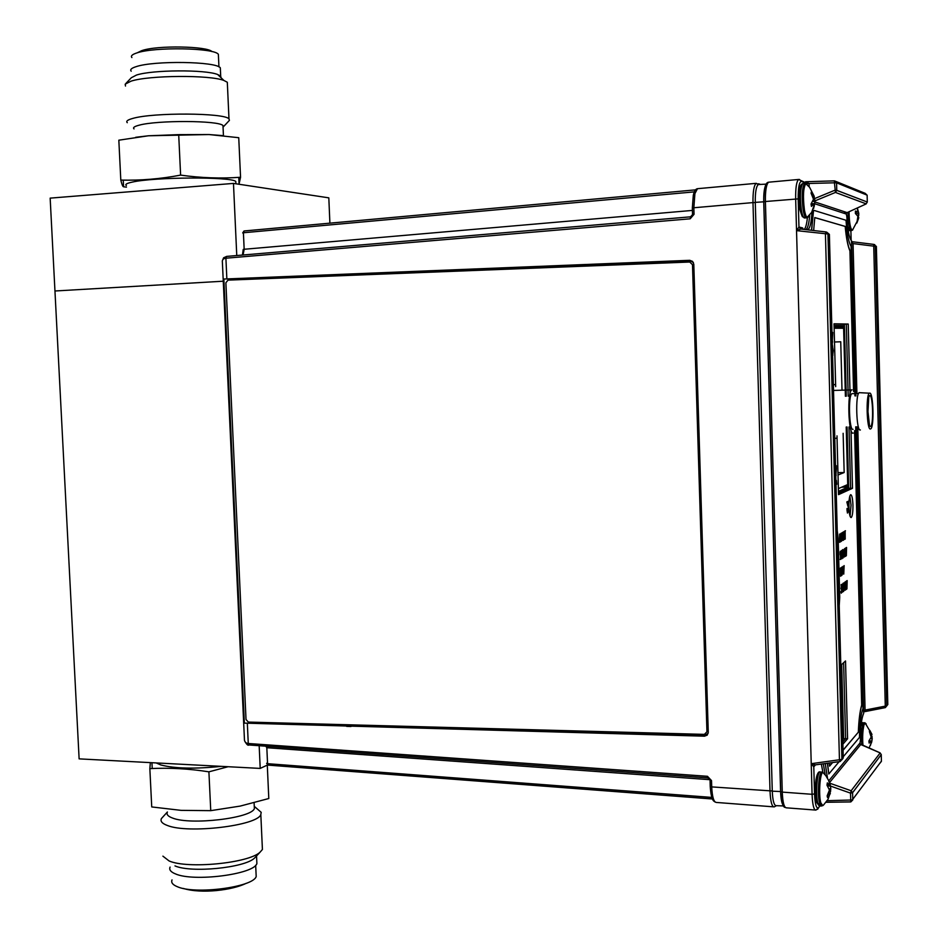 <?xml version="1.0" encoding="UTF-8"?>
<svg xmlns="http://www.w3.org/2000/svg" width="938" height="938" viewBox="0 0 938 938"><rect width="100%" height="100%" fill="white"/><g stroke="black" fill="none" stroke-linecap="round" stroke-linejoin="round"><path stroke-width="1.41" d="M329.895 223.162L328.816 197.848L233.468 183.414L50.16 198.129L79.12 758.865L260.213 768.41L267.635 764.951M259.169 745.71L260.213 768.41M54.955 290.991L223.267 281.212L54.955 290.991M233.468 183.414L236.763 255.535M134.028 128.905C132.657 127.685 134.286 126.466 138.918 125.246C156.881 120.076 219.269 120.404 222.974 125.575L223.045 127.216M127.298 122.69C125.739 121.26 127.58 119.841 132.821 118.411C153.257 112.349 224.803 112.806 228.978 118.88L229.423 120.357L228.731 121.096M125.504 86.05L125.188 84.174L131.003 81.172C148.919 75.204 210.1 74.817 223.936 80.48L227.313 82.251L227.406 84.467M125.915 83.412L131.343 77.725L136.479 75.063C152.202 69.764 205.434 69.447 217.686 74.512L220.7 76.119L221.051 77.725M131.203 71.182C129.819 69.647 131.449 68.146 136.069 66.68C154.008 60.431 216.549 61.416 220.324 67.864L220.418 69.893M131.895 57.558C130.558 56.01 132.129 54.486 136.62 53.009C154.031 46.701 214.685 47.803 218.366 54.345L218.46 56.409M222.189 135.564L208.998 134.544L148.474 135.775L135.717 137.288M148.474 135.775L118.833 140.184L120.803 180.084C140.571 180.612 160.504 178.947 180.612 175.113L178.701 134.638L148.474 135.775M180.612 175.113C201.178 177.986 221.157 178.701 240.55 177.247L238.744 137.698L208.998 134.544L178.701 134.638M126.454 187.143L123.57 186.779L123.241 180.131M240.55 177.247L239.073 183.977L238.768 177.364M239.073 183.977L238.229 184.129M123.57 186.779C122.784 186.732 121.858 184.505 120.803 180.084M126.384 185.572C124.731 184.446 126.712 183.285 132.328 182.089C154.324 176.989 231.405 176.614 235.778 181.456L235.848 183.004M254.233 805.66L254.374 808.591C251.419 818.194 190.801 825.393 172.651 818.088C167.984 816.412 166.237 814.407 167.398 812.085M256.32 808.11L261.198 812.343L260.823 814.547C257.504 825.675 188.046 833.999 167.374 825.475C162.098 823.541 160.117 821.219 161.43 818.546L167.386 811.991M262.253 845.806L262.417 849.476L260.025 852.232C248.523 863.206 187.612 869.163 169.11 860.955L162.895 856.148M256.742 860.287L256.895 863.581C253.999 874.357 193.533 882.142 175.359 873.853C170.693 871.953 168.934 869.69 170.083 867.087M256.039 873.219L256.191 876.502C253.389 887.207 194.811 894.887 177.165 886.633C172.627 884.733 170.915 882.494 172.029 879.891M228.122 766.721L208.904 771.833C188.855 768.679 169.168 767.612 149.846 768.632L151.733 806.938L181.116 810.362L210.745 810.655L240.175 806.094L268.796 798.519L267.283 765.115M256.262 856.242L254.397 858.223C244.197 867.92 191.211 873.126 174.972 865.903M151.944 762.7L152.237 768.527M149.846 768.632L150.35 762.617M208.904 771.833L210.745 810.655M221.227 766.358C195.127 769.078 175.007 768.621 160.879 764.974L156.154 762.922M266.685 746.238L266.826 747.715L265.794 746.179M242.461 254.902L243.235 249.402L244.161 249.262L243.083 254.995M698.353 188.608L697.485 188.69L694.906 193.615L693.85 207.755L692.338 208.013L692.572 214.497M710.254 786.572L711.719 786.9C712.2 797.007 713.759 802.189 716.409 802.447L773.463 806.832M708.225 733.129L704.637 735.673L244.361 723.116L704.52 736.189L707.24 735.122L708.272 732.344L693.803 264.235L692.572 261.385L689.747 260.307L223.854 279.043L689.899 260.612L693.44 262.628M244.361 723.116L223.854 279.043M226.844 278.645L225.906 258.208L226.586 256.402L690.556 216.83L690.18 218.812L225.906 258.208C223.174 258.513 222.013 259.932 222.4 262.488L244.396 738.605C244.267 741.595 245.557 743.224 248.265 743.494L707.463 776.301L708.038 777.872M226.621 256.402L690.567 216.819M690.556 216.83L692.572 214.568L690.556 216.83M755.289 202.549L752.98 202.596C752.862 191.68 753.941 185.267 756.204 183.332L758.256 184.552C756.134 186.58 755.149 192.524 755.278 202.374L772.279 791.168C772.701 800.63 774.002 805.472 776.172 805.672L783.758 805.953C781.952 804.464 780.897 799.668 780.592 791.555L763.731 201.811C763.555 193.322 764.329 187.577 766.065 184.575M776.394 805.683L774.237 806.891C771.927 806.903 770.52 801.662 770.016 791.203L752.98 202.596L693.85 207.755L694.05 214.31L692.549 214.556M710.054 780.017L711.52 780.592L711.719 786.9L772.279 790.98M244.068 230.983L695.574 189.863L244.232 230.959L243.411 232.753L244.161 249.262L692.42 210.417M243.434 233.023L242.696 232.952L243.997 231.006M267.518 762.875L266.627 763.344L268.186 765.127M709.972 779.689L266.826 747.715L267.553 763.684L266.627 763.344M714.99 802.002C714.557 800.982 711.321 802.682 710.218 786.361L710.066 780.264M862.937 745.218C862.362 737.057 862.726 730.315 863.992 724.98L865.129 722.952L866.196 723.96M871.965 734.384L869.76 730.303L869.385 731.593L871.191 737.116L868.916 740.926L869.116 743.072L871.554 741.09L870.523 745.288M871.484 734.771L872.234 738.687L871.472 742.896M868.94 741.137L870.851 741.407M869.139 740.727L871.554 741.09M871.273 741.043L871.965 741.055M871.144 736.611L872.176 736.74M870.792 738.593L872.234 738.687M870.288 733.34L871.261 733.305M870.863 734.782L871.871 734.712M823.236 805.273L822.778 805.66L820.75 802.658C818.475 794.533 820.023 772.736 822.861 772.443L824.373 773.944M827.621 785.903L830.083 785.751L827.328 782.867L826.976 785.165L829.45 790.019L827.128 795.916L827.539 797.558L830.329 793.63M830.095 793.056L830.822 788.799L830.118 783.84M816.271 801.298C813.961 793.126 815.943 771.27 818.745 773.615M827.879 785.892L830.634 786.15M829.18 788.752L830.822 788.799M829.274 791.133L830.705 791.097M828.137 794.298L829.391 794.463M828.864 792.856L830.189 793.067M827.058 785.247L829.262 785.141M829.884 784.344L830.083 785.751M827.117 784.426L828.7 784.379M828.958 781.319L830.2 784.332M808.275 216.854L807.806 217.323C806.516 217.792 805.39 215.271 804.394 209.772C802.811 196.441 803.28 187.752 805.801 183.719L807.524 185.138M812.976 196.593L814.254 196.37L813.867 195.596L811.464 191.633L811.053 193.181L813.504 199.255L811.042 203.98L811.429 206.383L814.243 203.734L813.715 208.295M814.207 206.454L814.981 200.838L814.02 196.405M806.07 217.862L804.886 217.944C803.573 218.378 802.4 215.799 801.392 210.206C799.762 196.605 800.231 187.717 802.822 183.52C801.392 184.129 800.489 185.29 800.126 187.025C798.719 192.63 798.625 200.064 799.868 209.35C798.344 195.655 798.942 187.682 801.673 185.384M812.202 195.022L813.41 194.858M811.393 203.605L814.243 203.734M811.077 204.144L813.387 204.214M811.276 205.246L812.554 205.258M813.551 203.698L814.829 203.569M812.988 196.652L813.645 196.476M813.398 198.575L814.829 198.586M813.14 200.92L814.981 200.838M812.015 194.694L813.094 194.213M858.258 217.675L858.809 213.407L857.344 207.955M857.273 207.99L858 211.847L855.433 211.062L855.374 213.454L857.895 216.303L856.851 223.068L858.798 217.698L857.824 217.651M845.044 213.641L845.032 212.938L845.044 213.641M857.813 217.815L858.704 217.851M857.426 219.668L858.176 219.668M857.508 215.283L858.856 215.072M855.855 213.735L858.809 213.407M855.433 212.351L857.285 212.035M852.783 229.833L852.466 230.15C850.449 229.435 849.312 223.314 849.054 211.754M689.735 262.03L227.993 280.134L225.882 282.784L246.026 719.516L248.347 722.072L704.403 734.372L706.947 731.769L692.49 264.68L689.735 262.03M706.947 731.769L692.49 264.68M839.182 327.104L841.105 327.022M870.464 426.509L869.549 425.805L867.967 411.559L868.811 396.715L869.69 395.566C872.903 394.218 873.794 425.442 870.581 426.462L870.464 426.509M869.62 393.116C873.348 391.592 874.38 427.74 870.652 428.901L870.534 428.947C866.818 431.046 865.692 394.335 869.444 393.186L869.62 393.116M860.38 429.967C856.382 432.172 855.186 393.866 859.231 392.67L859.419 392.6M853.299 433.039L853.158 433.098C848.421 435.713 847.014 391.263 851.798 389.903L852.032 389.821M853.052 429.311C849.16 431.41 847.999 394.804 851.95 393.679L852.138 393.62M833.366 384.627L835.406 384.568L833.378 384.873M834.797 438.621L836.813 438.023M848.937 502.909L848.996 509.369M885.331 706.478L887.817 704.602L876.373 246.436L873.665 244.384L851.798 241.664L873.665 244.384L873.735 246.155L853.064 243.575L851.892 242.321M842.687 736.307L843.368 736.33L843.168 719.821M842.254 720.044L842.934 720.079M843.063 715.835L842.148 715.788M842.101 714.264L843.028 714.299M842.101 679.722L841.468 664.725M841.198 679.944L841.867 679.956M851.141 240.363L850.883 230.631L851.165 240.421M815.521 764.845L813.785 766.803L811.229 763.684L842.007 759.405M800.63 228.989L798.977 227.008L802.658 227.946L803.198 229.306M841.878 759.815L843.262 757.904L829.38 234.359L826.683 232.12M829.38 234.359L827.949 233.996L841.902 759.522L843.25 757.728M802.658 228.098L802.694 229.247M813.809 766.792L814.313 765.42M881.251 754.504L879.95 752.839L859.267 743.893M880.172 752.933L851.153 790.757L850.496 793.126L830.622 786.103M829.755 782.315L860.908 744.362M817.608 809.33L818.569 807.759L815.943 810.104C813.821 810.115 812.531 804.851 812.074 794.298L814.536 793.911C815.075 804.546 816.423 809.119 818.569 807.63L819.929 805.93M800.911 229.048L796.538 230.642L812.074 794.298L782.269 792.106C782.702 802.353 784.074 807.595 786.384 807.829L815.228 810.045M811.229 763.684L815.403 764.869L840.049 761.527M814.536 793.911L813.785 766.803L815.204 764.88M800.782 229.024L798.965 227.184L800.689 229.024L826.061 231.979L827.949 233.996L796.538 230.642L798.977 227.008M798.965 227.184L798.179 198.879C798.121 187.6 799.211 181.773 801.439 181.409L806.938 183.449L805.554 181.749M798.766 179.463L798.59 179.463C796.491 181.397 795.518 187.87 795.659 198.879L796.538 230.642M805.93 181.726L809.084 183.52L809.166 186.826M806.961 184.188L806.938 183.449L809.084 183.52M806.117 181.726L834.468 180.858L834.457 182.804L806.95 183.543M867.134 195.21L865.188 193.345L834.468 180.858L836.579 182.828L834.457 182.804L835.441 192.431L813.504 201.482L847.131 212.621L866.067 203.945L867.298 202.033L836.766 190.391L835.441 192.431L866.208 203.874M843.485 213.137L847.12 212.645L866.149 203.921M780.674 791.508L763.79 201.787L765.408 201.518L782.269 792.106L780.662 791.52L763.79 201.787M769.301 182.136L768.55 182.207M763.79 201.729C763.872 189.23 765.244 182.523 768.539 182.207C766.287 184.423 765.244 190.86 765.408 201.518L798.179 198.879M844.845 485.79L848.351 485.708L846.815 427.013M846.006 396.223L844.2 326.975L834.117 327.221M838.455 491.383L848.151 487.068L841.55 487.232M834.081 325.943L843.942 325.697L834.07 325.58M843.942 325.697L844.2 326.975M848.351 485.708L848.151 487.068M860.486 710.781L860.474 710.183M843.368 736.33L843.168 737.878M863.992 711.332L865.082 710.089L886.785 705.845L885.366 707.58M875.283 246.155L886.785 705.845L875.283 246.155L873.735 246.155L885.32 707.615L863.968 711.778M865.082 710.089L857.778 426.778M856.922 393.479L853.064 243.575M804.229 229.423C805.695 227.922 806.75 223.983 807.407 217.604M805.871 229.611L805.941 229.576C807.782 228.321 809.037 223.549 809.682 215.271C809.037 223.549 807.782 228.321 805.941 229.576L805.871 229.611M842.781 739.648L843.661 738.628L841.703 664.503M843.661 738.628L845.619 738.71L842.84 741.911L845.619 738.71L847.577 738.781L845.525 660.95L840.811 665.335M843.614 662.72L845.619 738.71L843.614 662.72M822.919 772.431L821.348 764.071M825.217 774.905L823.306 763.802L825.217 774.905M849.863 496.014L851.036 505.125L850.074 516.252L851.036 505.125L849.863 496.014M849.054 510.166L848.972 502.111M847.331 512.218L847.049 509.1L847.331 512.218M838.49 492.907L848.679 488.335L850.59 488.311L838.513 493.775L850.59 488.311L852.501 488.299L850.989 430.225M836.286 484.477L836.25 482.988L836.286 484.477M836.051 475.672L836.028 474.546L836.051 475.672M832.862 355.396L832.838 354.494L832.862 355.396M832.639 346.826L832.616 345.841L832.639 346.826M832.522 342.382L832.498 341.35L832.522 342.382M846.275 396.223L844.399 324.208L834.034 324.044M844.399 324.208L846.322 324.126L848.198 396.211L846.322 324.126L848.233 324.044L834.023 323.809L835.688 386.644M834.023 323.927L846.322 324.126L834.023 323.927M848.679 488.335L847.084 427.013M848.996 426.966L850.59 488.311L848.996 426.966M838.173 538.236L837.235 530.697L838.173 538.236L839.733 597.307L838.173 538.236M839.229 605.76L839.733 597.307L839.229 605.76M852.947 505.113C852.654 498.301 851.88 494.83 850.637 494.701C849.429 495.968 848.843 500.118 848.902 507.153C849.207 513.977 849.969 517.448 851.2 517.553C852.419 516.275 853.005 512.125 852.947 505.113M846.932 588.9L846.404 581.091L847.166 580.563L846.932 588.9M846.264 588.548L845.853 589.498M845.771 581.537L846.545 589.181L845.853 589.685L845.771 581.537M843.555 586.684L843.966 589.041L843.614 591.538L843.121 590.096L843.59 590.706L843.837 589.123L843.086 585.16L843.391 583.014L843.825 584.104L843.497 587.364M843.625 590.67L843.414 591.456M843.309 583.119L843.532 583.928M845.185 548.296L845.947 556L845.267 556.445L845.185 548.296M844.622 552.013L844.188 552.963M844.54 548.695L844.094 549.645M844.81 549.363L844.294 557.055L844.552 549.363M842.875 553.807L842.488 551.661L842.805 549.551L843.227 550.676L843.016 558.087L842.652 553.092M842.711 549.656L842.934 550.465M843.039 557.207L842.828 557.993M841.28 555.695L841.28 550.688L841.445 556.656L841.832 557.993L842.113 556.41L842.101 550.184L841.867 558.814L841.28 555.695M841.89 557.922L841.656 558.755M835.981 483.105L836.356 480.385L836.766 484.266L836.016 484.594M829.555 765.971L832.44 762.582M843.051 750.13L858.329 732.191C858.786 720.325 859.9 711.285 861.682 705.059L854.588 430.929M829.215 763.016L829.567 766.123L832.604 762.559M843.063 750.283L858.329 732.191M853.568 391.298L849.934 250.892C847.846 246.19 846.264 238.041 845.197 226.445L814.77 217.604M858.458 732.203C858.903 720.325 860.017 711.285 861.799 705.071L861.682 705.059M861.799 705.071L854.706 430.577M853.697 391.603L849.934 250.892M806.246 229.658L807.536 229.81M811.956 211.859C811.464 222.001 810.162 227.875 808.052 229.447L807.735 229.564M855.89 395.953L851.481 240.726C849.125 237.982 847.565 229.916 846.826 216.537L846.311 214.052L814.794 203.769M828.969 780.592L860.029 742.966L860.404 740.199C860.451 726.915 861.541 717.992 863.675 713.408L856.675 426.802M825.252 763.544L827.504 778.235M813.563 210.311L811.476 230.267M827.386 763.262L828.77 773.862M854.917 395.883L851.059 246.331C848.655 242.473 846.979 233.785 846.017 220.278L813.563 210.253L811.616 230.279M827.527 763.239L828.782 774.014L839.111 761.691M843.227 756.778L859.443 737.444C859.689 723.866 860.861 714.24 862.983 708.553L855.714 426.825M850.063 250.88C847.975 246.178 846.393 238.041 845.326 226.445L814.782 217.557L813.645 230.514M842.899 744.197L847.577 738.781M836.989 435.842L838.537 494.643L852.501 488.299M850.051 393.679L848.233 324.044M832.217 341.209L832.029 333.951M832.487 332.462L832.252 342.405M832.745 332.451L832.252 342.722M847.671 505.641L848.163 503.507L847.87 502.041L847.389 502.405M847.718 505.652L847.905 503.507M847.999 505.629L847.835 506.274M847.999 501.384L848.046 503.507M846.815 501.947L848.257 501.255L847.999 506.368L846.815 501.947M841.714 537.474L841.855 535M841.304 541.249L841.269 540.64M841.914 534.109L842.371 538.095M841.503 541.249L842.007 532.702L842.899 540.429L842.476 538.037L841.796 538.424L841.503 541.249M844.364 531.365L844.704 539.373L843.543 533.593L843.579 540.03L843.368 531.928L844.528 537.732L844.364 531.365M844.505 531.975L844.435 531.318M845.208 530.896L844.904 531.905M845.161 531.752L845.22 539.069L844.692 531.178L845.455 530.744L844.904 531.752M840.495 571.465L840.425 568.733M840.683 573.235L840.518 572.403M840.823 567.807L840.624 576.237L840.401 568.076L841.046 567.76L841.398 569.636L841.574 575.592L840.659 572.379M843.262 540.218L843.051 532.116L843.262 540.218M832.557 354.236L832.369 346.954M832.323 345.395L833.307 350.683L832.604 355.748M835.524 465.928L836.274 465.647L836.368 468.883L835.793 476.105M847.049 510.706L846.991 508.537L848.421 507.81L848.175 512.089L847.846 511.316L847.518 513.051L847.049 510.706M839.768 536.278L839.651 542.34L839.627 534.039L840.436 540.382L840.894 533.323L841.316 541.367L840.882 535.657L840.495 541.847L839.768 536.278M840.589 559.423L840.26 551.321L840.589 559.423M846.346 555.753L845.818 547.909L846.58 547.44L846.346 555.753M842.981 570.597L841.878 575.381L841.667 567.244L842.441 567.021L842.981 570.597M843.754 574.103L843.063 566.317L843.696 569.436L844.141 565.602L843.754 574.103M841.738 590.659L841.374 593.179L840.87 591.726L841.351 592.335L841.609 590.741L841.163 584.597L841.738 590.659M842.453 592.171L841.773 584.374L842.406 587.481L842.852 583.612L842.453 592.171M845.021 590.295L844.669 582.322L845.384 581.818L845.021 590.295M842.324 586.965L842.265 587.704M842.172 587.071L842.23 586.332M841.398 592.288L841.187 593.086M840.987 588.067L841.269 588.994M841.081 584.691L841.292 585.523M842.582 573.845L842.852 570.691L841.82 567.982L841.996 574.455L842.582 573.845L841.878 575.205M842.113 566.962L842.512 568.041M840.483 558.626L840.589 555.577L840.483 558.626M840.659 558.45L840.178 559.505M840.436 554.663L840.647 555.636M840.237 551.333L840.46 552.142M840.647 553.15L840.12 552.259L840.19 554.874L840.647 553.15M847.729 510.893L847.694 508.912L847.729 510.893M848.151 511.374L847.835 508.83L848.011 511.972M835.746 474.605L835.559 467.417M832.334 345.829L832.592 355.432M839.78 538.424L839.639 537.322M840.366 539.749L840.307 540.605M840.741 537.978L840.671 536.7M840.741 535.481L840.811 536.759M840.214 539.831L840.26 538.975M839.627 536.02L839.768 537.134M847.518 512.324L847.354 512.945M848.163 507.939L848.187 508.654M836.016 465.74L835.781 475.695M837.962 472.623L844.165 472.541L838.021 474.991M844.165 472.541L843.133 433.297M842.007 390.114L840.741 341.772L834.503 342.018M834.503 341.983L840.741 341.772M845.396 396.246L843.625 328.265L834.14 328.23M838.384 488.628L847.706 484.547L846.205 427.036M243.341 254.479L242.367 255.054M758.514 183.766L760.472 184.411M694.906 193.615L693.311 195.151L692.338 207.955M247.351 723.667L248.265 743.494L249.098 744.983L707.78 777.86M222.306 260.928L223.596 257.786L226.738 256.391M690.18 218.812L694.05 214.31M755.278 202.374L763.731 201.811M772.279 791.168L780.592 791.555M711.52 780.592L707.463 776.301M694.39 191.868L243.411 232.753M350.988 726.516L346.661 726.387M711.766 797.406L267.553 763.684L268.35 765.138L712.352 798.93M861.811 744.713C861.307 736.518 861.682 729.823 862.948 724.628L864.625 722.659M860.932 726.434L862.925 722.506M860.181 744.069L860.111 742.837M830.13 793.208L828.078 799.211L823.576 804.98L821.618 806.023L819.554 802.94C817.233 794.65 818.804 772.384 821.7 771.986L822.556 772.232M821.055 805.988L819.871 805.93L817.795 802.846C815.462 794.556 817.045 772.302 819.953 771.904L820.515 771.927M814.372 204.648L811.628 212.434L806.657 217.827C805.343 218.261 804.183 215.681 803.186 210.089C801.556 196.488 802.025 187.588 804.605 183.391L805.554 183.578M813.867 195.596L809.576 187.295L805.801 183.719L803.42 183.473M851.024 230.619L849.851 230.689L847.589 226.328M846.369 214.087L846.346 212.774M858.411 218.976L852.466 230.15L851.446 230.596C849.429 229.904 848.257 223.795 847.952 212.258M876.373 246.436L873.782 244.56M874.896 246.131L874.755 244.677L873.688 244.396M885.402 707.451L886.433 705.997M886.785 705.845L887.817 704.485M800.794 229.024L826.097 231.967L825.44 234.019L839.451 759.886L840.155 761.55L841.902 759.522L827.949 233.996L826.061 231.979M827.234 800.677L852.759 799.962L850.789 801.943L881.415 761.14M830.013 783.289L851.153 790.757L852.572 792.739L850.496 793.126L850.789 801.943L826.108 802.283M880.149 762.993L881.427 761.281L881.251 754.644L852.572 792.739L852.759 799.962L852.572 792.692L881.251 754.598M852.736 799.27L852.009 800.255M850.789 801.884L826.144 802.225M820.035 805.941L818.569 807.63M799.317 179.404L801.439 181.409M814.817 198.504L834.644 190.32L836.766 190.344L867.298 202.033L867.134 195.163L836.579 182.828L836.766 190.391L836.567 182.828M137.183 52.833L141.556 50.722C156.81 45.036 207.697 46.232 211.976 51.613M218.941 66.903L218.366 54.345M220.7 76.119L220.324 67.864M217.686 74.512L223.936 80.48M228.978 118.88L227.313 82.251M223.373 126.806L229.423 120.357M223.443 135.693L222.974 125.575M235.884 183.778L235.778 181.456M186.134 768.07L186.181 769.125M246.166 883.315C232.882 890.056 201.693 894.149 183.262 888.427M255.675 865.27L256.191 876.502M256.543 855.937L256.895 863.581M254.397 858.223L260.025 852.232M260.823 814.547L262.417 849.476M254.702 806.715L261.198 812.343M254.104 802.776L254.374 808.591M692.537 214.509L692.338 208.013M693.51 194.342C694.46 190.777 695.773 188.901 697.485 188.69L756.204 183.332L758.619 184.446M766.311 184.118L758.256 184.552M710.019 780.053L707.956 777.919M707.85 777.907L249.098 744.983M248.933 744.971C248.019 745.874 246.542 744.432 244.501 740.633M712.388 798.988L268.35 765.138M871.601 733.997L865.129 722.952L861.307 723.022M869.116 747.961L871.59 741.911M819.015 805.672L816.529 802.248M816.259 801.322L815.943 779.924C817.057 774.061 818.393 771.388 819.953 771.904L822.861 772.443L825.803 775.644L828.559 780.334L830.13 785.505M803.936 217.745C802.189 214.286 803.573 221.532 799.938 209.76M857.965 210.616L857.062 208.084M849.277 230.619L847.999 229.435M868.26 406.4L868.389 404.219M868.635 417.551L868.354 414.995M869.444 393.186L859.231 392.67M851.798 389.903L833.519 390.443M858.54 393.491L851.95 393.679M798.977 227.16L802.67 228.11M840.155 761.55L841.902 759.522M815.357 764.88L813.809 766.627M880.032 752.815L860.896 744.315M815.298 764.88L813.797 766.604M815.403 764.869L840.108 761.55M768.539 182.207L798.578 179.463L806.938 183.32L806.152 181.726L834.468 180.858M780.662 791.707C781.635 802.353 783.136 807.595 785.165 807.407M885.32 707.615L863.968 711.801M805.683 229.587L808.052 229.447"/></g></svg>
